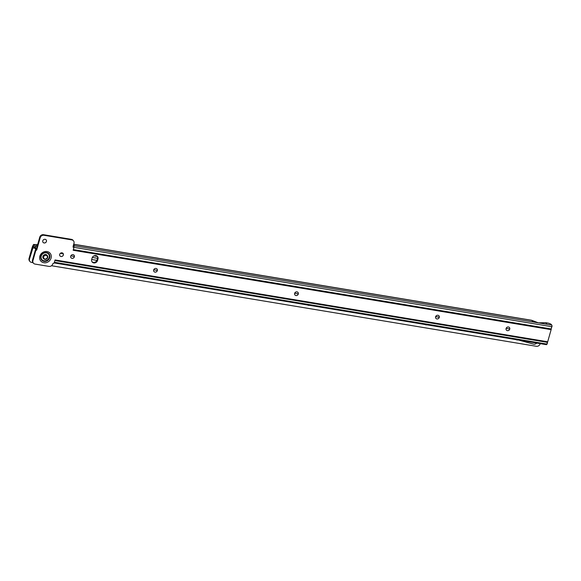 <?xml version="1.0" encoding="UTF-8"?>
<svg xmlns="http://www.w3.org/2000/svg" width="581" height="581" viewBox="0 0 581 581"><rect width="100%" height="100%" fill="white"/><g stroke="black" fill="none" stroke-linecap="round" stroke-linejoin="round"><path stroke-width="0.87" d="M43.662 258.719A2.462 2.201 -38 0 1 45.834 254.536A2.462 2.201 -38 0 1 47.41 255.785M509.457 327.568A1.983 1.772 -38 0 1 506.334 330.015M438.975 315.861A1.983 1.772 -38 0 1 435.852 318.308M298.009 292.446A1.983 1.772 -38 0 1 294.879 294.894M157.044 269.032A1.983 1.772 -38 0 1 153.914 271.48M74.078 255.248A1.983 1.772 -38 0 1 70.955 257.695M63.068 253.425A1.983 1.772 -38 0 1 59.937 255.865M46.146 239.873A1.983 1.772 -38 0 1 43.016 242.321M509.755 329.129A1.983 1.772 -38 0 1 506.356 330.044A1.983 1.772 -38 0 1 509.486 327.597A1.983 1.772 -38 0 1 509.755 329.129M439.272 317.422A1.983 1.772 -38 0 1 435.873 318.337A1.983 1.772 -38 0 1 439.004 315.89A1.983 1.772 -38 0 1 439.272 317.422M298.307 294.008A1.983 1.772 -38 0 1 294.908 294.93A1.983 1.772 -38 0 1 296.157 291.916A1.983 1.772 -38 0 1 298.307 294.008M157.342 270.593A1.983 1.772 -38 0 1 153.943 271.516A1.983 1.772 -38 0 1 155.192 268.502A1.983 1.772 -38 0 1 157.342 270.593M74.375 256.817A1.983 1.772 -38 0 1 70.976 257.732A1.983 1.772 -38 0 1 74.107 255.284A1.983 1.772 -38 0 1 74.375 256.817M63.365 254.986A1.983 1.772 -38 0 1 59.966 255.901A1.983 1.772 -38 0 1 63.097 253.454A1.983 1.772 -38 0 1 63.365 254.986M46.444 241.442A1.983 1.772 -38 0 1 43.045 242.357A1.983 1.772 -38 0 1 44.287 239.35A1.983 1.772 -38 0 1 46.444 241.442M517.315 339.718L516.531 339.616M538.42 322.905L545.748 322.68L548.115 323.101A3.174 0.908 15.8 0 1 551.42 324.619L551.776 325.077A1.83 0.639 99.4 0 1 551.95 326.733L551.906 327.023A0.399 0.37 -92.6 0 0 551.485 327.35L551.26 328.977A1.83 0.639 -80.6 0 1 551.122 329.652L547.694 341.773L55.05 259.947A1.83 0.639 99.4 0 1 54.941 260.288M548.115 323.101L545.777 322.709L547.004 324.285L551.776 325.077M73.591 246.584L73.191 246.068M73.714 244.216L531.651 320.276A1.83 0.639 99.4 0 1 531.695 320.291A1.83 0.639 99.4 0 1 531.826 320.392L533.053 321.968L547.004 324.285M73.605 244.608L74.412 245.785L533.053 321.968M547.142 343.051L547.033 344.105A1.83 0.639 99.4 0 1 546.445 344.671L517.359 339.841M537.033 343.11L535.442 343.959A2.382 2.128 142 0 1 533.685 344.177L518.55 340.038M97.296 256.294A3.174 2.832 -38 0 1 97.528 258.443L97.114 259.91A3.174 2.832 -38 0 1 91.921 261.646M33.364 263.113L32.928 262.547A3.174 2.832 -38 0 1 32.492 260.099L35.31 250.142L36.291 249.38L39.755 237.157A3.174 2.832 -38 0 1 43.517 234.709L71.419 239.35A3.174 2.832 -38 0 1 73.09 240.316L73.533 240.883A3.174 2.832 142 0 0 71.855 239.909L43.96 235.276A3.174 2.832 142 0 0 40.191 237.716L36.734 249.946L35.746 250.709L32.928 260.666A3.174 2.832 142 0 0 35.042 264.079L48.986 266.396A3.174 2.832 142 0 0 52.755 263.956L52.711 264.101A1.191 1.06 -38 0 1 54.12 263.186L55.05 259.947M73.155 246.78A1.191 1.06 142 0 0 73.504 246.903L73.94 247.462A1.191 1.06 -38 0 1 73.155 246.184L73.969 243.33A3.174 2.832 142 0 0 73.533 240.883M74.31 246.133L73.671 246.497A1.83 0.639 99.4 0 1 73.649 247.092M547.273 343.603L547.476 342.354A1.83 0.639 -80.6 0 0 547.694 341.773M73.25 249.903A1.83 0.639 99.4 0 1 73.162 250.273L73.94 247.462M97.557 260.47A3.174 2.832 -38 0 1 92.118 261.944A3.174 2.832 -38 0 1 91.682 259.496L92.096 258.029A3.174 2.832 -38 0 1 97.535 256.562A3.174 2.832 -38 0 1 97.971 259.01L97.557 260.47L97.114 259.91M73.068 247.208L73.671 246.497M534.15 342.63L533.307 342.492M534.244 342.746A0.792 0.712 142 0 0 534.709 342.725M545.748 322.68L538.369 322.847M43.604 258.647A2.382 2.128 142 0 0 47.359 255.705A2.382 2.128 142 0 0 43.604 258.647L42.972 257.841A2.404 2.142 142 0 0 42.979 257.848M46.734 254.906A2.404 2.142 142 0 0 46.727 254.906L47.359 255.705M47.315 257.485A1.983 1.772 142 0 0 43.64 256.875A1.983 1.772 142 0 0 47.315 257.485M145.083 278.008A3.377 3.014 -38 0 1 143.086 277.674M309.557 305.33A3.377 3.014 -38 0 1 307.531 304.989M427.035 324.837A3.377 3.014 -38 0 1 424.994 324.503M518.085 339.965A3.377 3.014 -38 0 1 516.022 339.624M35.063 248.167L35.267 246.155A1.83 0.639 99.4 0 0 35.238 246.112L37.126 246.431M29.493 259.017A3.174 2.832 142 0 0 29.929 261.465L29.486 260.898A3.174 2.832 -38 0 1 29.05 258.451L29.493 259.017L33.495 246.068L34.824 247.579M29.929 261.465A3.174 2.832 142 0 0 31.599 262.43L33.023 262.67M540.185 343.632L540.119 343.843A3.174 2.832 142 0 1 536.357 346.291L51.513 265.742M29.05 258.451L32.216 247.266A1.83 0.639 99.4 0 1 32.434 246.685L33.24 245A1.83 0.639 99.4 0 1 33.829 244.427A1.83 0.639 99.4 0 1 34.01 244.543L35.238 246.112M74.383 256.003L74.353 256.62M91.682 259.496L96.947 260.368M153.733 269.802L157.32 270.397M294.698 293.223L298.285 293.819M435.663 316.638L439.251 317.233M506.145 328.352L509.733 328.948M35.957 244.79A1.83 0.639 99.4 0 1 36.037 244.797A1.83 0.639 99.4 0 1 36.211 244.913L37.199 246.177M36.175 249.518A3.174 2.97 -72.8 0 1 35.543 248.014L35.005 247.855A3.174 2.97 -72.8 0 0 35.935 249.677M36.625 248.196L35.543 248.014L35.267 246.155M35.049 248.094L32.681 247.753L32.434 246.685M60.482 253.251L63.314 253.941M70.882 255.778L74.274 256.606M46.342 252.771A4.394 3.922 142 0 0 41.142 256.141A4.394 3.922 142 0 0 44.054 260.869A4.394 3.922 142 0 0 49.262 257.492A4.394 3.922 142 0 0 46.342 252.771M46.32 252.815A4.336 3.871 142 0 0 41.186 256.141A4.336 3.871 142 0 0 44.062 260.811A4.336 3.871 142 0 0 49.203 257.477A4.336 3.871 142 0 0 46.32 252.815M46.56 252.546A4.786 4.27 142 0 0 40.881 256.221A4.786 4.27 142 0 0 44.062 261.37A4.786 4.27 142 0 0 49.734 257.695A4.786 4.27 142 0 0 46.56 252.546M47.046 251.544A6.079 5.425 -38 0 1 51.077 258.08A6.079 5.425 -38 0 1 43.873 262.75A6.079 5.425 -38 0 1 39.842 256.214A6.079 5.425 -38 0 1 47.046 251.544M73.693 244.303L531.826 320.392L538.209 322.818M547.033 344.105L54.374 262.278M74.194 246.293L74.39 245.603M547.476 342.354L54.868 260.535M73.823 247.317L551.95 326.733M73.337 249.598L551.26 328.977M73.162 250.273L551.122 329.652M32.492 260.099L32.928 260.666M35.31 250.142L35.746 250.709M71.419 239.35L71.855 239.909M43.517 234.709L43.96 235.276M39.755 237.157L40.191 237.716M36.291 249.38L36.734 249.946M36.204 249.503L36.647 250.07M35.397 250.026L35.84 250.585M97.971 259.01L97.528 258.443M32.659 247.833L34.86 248.196M93.962 255.872L97.368 256.439M92.328 257.448L97.564 258.32M34.01 244.543L37.62 244.695M33.24 245L33.662 246.097M516.785 339.747L54.193 262.917M531.695 320.291L538.289 322.796M36.037 244.797L33.829 244.427M37.663 244.536L36 244.79"/></g></svg>
